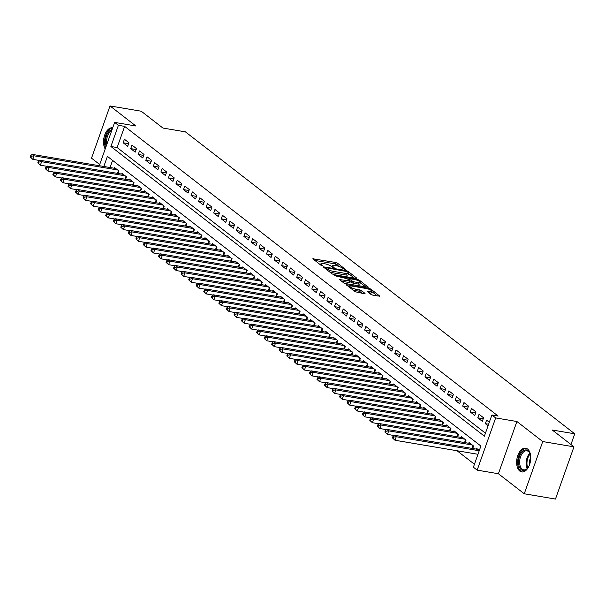 <?xml version="1.0" encoding="UTF-8"?>
<svg xmlns="http://www.w3.org/2000/svg" width="605" height="605" viewBox="0 0 605 605"><rect width="100%" height="100%" fill="white"/><g stroke="black" fill="none" stroke-linecap="round" stroke-linejoin="round"><path stroke-width="0.91" d="M345.062 269.588L345.402 269.331L337.537 263.228L335.563 262.449L312.815 258.781L320.884 265.187L322.745 265.686L321.58 264.688A4.848 1.165 19.5 0 1 320.937 263.735A4.848 1.165 19.5 0 1 323.138 263.508L324.976 263.825A4.848 1.165 19.5 0 1 331.268 266.321L333.665 267.66L334.141 267.614L332.984 266.616A4.848 1.165 19.5 0 1 332.342 265.663A4.848 1.165 19.5 0 1 334.535 265.436L336.372 265.754A4.848 1.165 19.5 0 1 342.664 268.249L345.062 269.588M527.583 449.046A12.032 6.867 -80.4 0 0 525.692 448.192A12.032 6.867 -80.4 0 0 517.283 457.168A12.032 6.867 -80.4 0 0 519.786 471.068A12.032 6.867 -80.4 0 0 521.676 471.923A12.032 6.867 -80.4 0 0 530.078 462.946A12.032 6.867 -80.4 0 0 527.583 449.046M112.704 127.821A12.032 6.867 -80.4 0 0 112.583 127.799A12.032 6.867 -80.4 0 0 104.657 135.195A12.032 6.867 -80.4 0 0 105.21 148.989M370.994 294.423L372.96 295.202L379.842 296.185L370.895 289.107L368.929 288.328L346.181 284.66L355.12 291.739L364.565 293.78L365.049 293.417L361.306 290.513L355.634 289.107A4.054 0.976 19.5 0 1 351.634 287.776A4.054 0.976 19.5 0 1 349.834 286.218A4.054 0.976 19.5 0 1 351.671 286.036L366.199 288.494A4.054 0.976 19.5 0 1 370.2 289.825A4.054 0.976 19.5 0 1 371.999 291.383A4.054 0.976 19.5 0 1 370.162 291.565L367.053 291.224L370.994 294.423M573.964 446.838L555.473 499.057L524.248 493.778L542.738 441.552L573.964 446.838L552.267 430.011L574.75 433.815L185.41 131.852L162.927 128.048L141.237 111.222L110.012 105.943L135.853 125.984L114.625 122.399L118.398 125.326L124.638 126.377L498.134 416.051L491.888 414.992L495.661 417.919L477.171 470.138L473.397 467.211L480.892 446.044L107.403 156.37L103.818 166.481M542.738 441.552L516.897 421.511L495.661 417.919M356.118 278.391L356.602 278.02L347.867 271.244L345.901 270.458L323.146 266.797L332.084 273.876L334.051 274.655L356.118 278.391M359.385 280.175L368.324 287.246L345.568 283.586L343.602 282.807L339.662 279.608L349.985 280.985L347.3 278.761L334.497 275.646L357.419 279.389L359.385 280.175L359.052 281.106M110.012 105.943L91.521 158.162L99.712 164.515M128.941 142.757L124.411 139.241L123.163 142.772L127.693 146.281L128.941 142.757M136.488 148.611L131.958 145.094L130.71 148.626L135.233 152.135L136.488 148.611M144.028 154.457L139.505 150.947L138.25 154.479L142.78 157.988L144.028 154.457M151.575 160.31L147.045 156.801L145.797 160.325L150.327 163.842L151.575 160.31M159.123 166.163L154.593 162.654L153.345 166.178L157.875 169.695L159.123 166.163M166.67 172.017L162.14 168.508L160.892 172.032L165.415 175.541L166.67 172.017M174.21 177.87L169.687 174.353L168.432 177.885L172.962 181.394L174.21 177.87M181.757 183.716L177.227 180.207L175.979 183.738L180.509 187.248L181.757 183.716M189.304 189.569L184.775 186.06L183.527 189.592L188.057 193.101L189.304 189.569M196.844 195.423L192.322 191.914L191.074 195.438L195.596 198.954L196.844 195.423M204.392 201.276L199.869 197.767L198.614 201.291L203.144 204.8L204.392 201.276M211.939 207.129L207.409 203.613L206.161 207.144L210.691 210.653L211.939 207.129M219.486 212.983L214.957 209.466L213.709 212.998L218.231 216.507L219.486 212.983M227.026 218.828L222.504 215.32L221.256 218.851L225.778 222.36L227.026 218.828M234.574 224.682L230.044 221.173L228.796 224.697L233.326 228.214L234.574 224.682M242.121 230.535L237.591 227.026L236.343 230.55L240.873 234.067L242.121 230.535M249.668 236.389L245.138 232.872L243.891 236.404L248.413 239.913L249.668 236.389M257.208 242.242L252.686 238.725L251.43 242.257L255.96 245.766L257.208 242.242M264.756 248.088L260.226 244.579L258.978 248.11L263.508 251.62L264.756 248.088M272.303 253.941L267.773 250.432L266.525 253.956L271.055 257.473L272.303 253.941M279.85 259.795L275.32 256.286L274.073 259.81L278.595 263.326L279.85 259.795M287.39 265.648L282.868 262.139L281.612 265.663L286.142 269.172L287.39 265.648M294.938 271.501L290.408 267.985L289.16 271.516L293.69 275.025L294.938 271.501M302.485 277.347L297.955 273.838L296.707 277.37L301.229 280.879L302.485 277.347M310.025 283.201L305.502 279.691L304.255 283.223L308.777 286.732L310.025 283.201M317.572 289.054L313.05 285.545L311.794 289.069L316.324 292.586L317.572 289.054M325.119 294.907L320.589 291.398L319.342 294.922L323.872 298.431L325.119 294.907M332.667 300.761L328.137 297.244L326.889 300.776L331.411 304.285L332.667 300.761M340.207 306.614L335.684 303.097L334.436 306.629L338.959 310.138L340.207 306.614M347.754 312.46L343.224 308.951L341.976 312.482L346.506 315.991L347.754 312.46M355.301 318.313L350.771 314.804L349.524 318.328L354.054 321.845L355.301 318.313M362.849 324.167L358.319 320.658L357.071 324.182L361.593 327.698L362.849 324.167M370.389 330.02L365.866 326.511L364.611 330.035L369.141 333.544L370.389 330.02M377.936 335.873L373.406 332.357L372.158 335.888L376.688 339.397L377.936 335.873M385.483 341.719L380.953 338.21L379.706 341.742L384.236 345.251L385.483 341.719M393.023 347.572L388.501 344.063L387.253 347.595L391.775 351.104L393.023 347.572M400.57 353.426L396.048 349.917L394.793 353.441L399.323 356.958L400.57 353.426M408.118 359.279L403.588 355.77L402.34 359.294L406.87 362.803L408.118 359.279M415.665 365.133L411.135 361.616L409.887 365.148L414.41 368.657L415.665 365.133M423.205 370.986L418.683 367.469L417.435 371.001L421.957 374.51L423.205 370.986M430.752 376.832L426.223 373.323L424.975 376.854L429.505 380.363L430.752 376.832M438.3 382.685L433.77 379.176L432.522 382.7L437.052 386.217L438.3 382.685M445.847 388.539L441.317 385.03L440.069 388.554L444.592 392.07L445.847 388.539M453.387 394.392L448.865 390.875L447.609 394.407L452.139 397.916L453.387 394.392M460.934 400.245L456.404 396.729L455.157 400.26L459.687 403.769L460.934 400.245M468.482 406.091L463.952 402.582L462.704 406.114L467.234 409.623L468.482 406.091M476.029 411.945L471.499 408.436L470.251 411.96L474.774 415.476L476.029 411.945M483.569 417.798L479.047 414.289L477.791 417.813L482.321 421.33L483.569 417.798M124.638 126.377L117.143 147.552L485.444 433.195M489.316 422.26L486.586 420.142L485.339 423.666L488.069 425.784M457.047 450.748L474.449 464.247M112.59 160.401L110.065 167.54M114.148 168.228L114.413 167.472L118.943 170.981L118.066 173.461M121.696 174.081L121.96 173.325L126.49 176.834L125.613 179.314M129.243 179.927L129.508 179.178L134.038 182.687L133.153 185.168M136.783 185.78L137.055 185.024L141.578 188.541L140.7 191.021M144.33 191.634L144.595 190.877L149.125 194.387L148.248 196.875M151.878 197.487L152.142 196.731L156.672 200.24L155.795 202.728M159.425 203.34L159.69 202.584L164.22 206.093L163.335 208.574M166.965 209.194L167.237 208.438L171.76 211.947L170.882 214.427M174.512 215.04L174.777 214.283L179.307 217.8L178.43 220.28M182.06 220.893L182.324 220.137L186.854 223.653L185.969 226.134M189.599 226.746L189.872 225.99L194.394 229.499L193.517 231.987M197.147 232.6L197.419 231.844L201.941 235.353L201.064 237.833M204.694 238.453L204.959 237.697L209.489 241.206L208.612 243.686M212.242 244.299L212.506 243.55L217.036 247.059L216.151 249.54M219.781 250.152L220.054 249.396L224.576 252.913L223.699 255.393M227.329 256.006L227.593 255.249L232.123 258.759L231.246 261.247M234.876 261.859L235.141 261.103L239.671 264.612L238.793 267.1M242.423 267.712L242.688 266.956L247.218 270.465L246.333 272.946M249.963 273.566L250.236 272.81L254.758 276.319L253.881 278.799M257.511 279.412L257.775 278.655L262.305 282.172L261.428 284.652M265.058 285.265L265.323 284.509L269.853 288.025L268.975 290.506M272.598 291.118L272.87 290.362L277.392 293.871L276.515 296.359M280.145 296.972L280.418 296.216L284.94 299.725L284.063 302.205M287.693 302.825L287.957 302.069L292.487 305.578L291.61 308.058M295.24 308.671L295.505 307.915L300.035 311.431L299.15 313.912M302.78 314.524L303.052 313.768L307.574 317.285L306.697 319.765M310.327 320.378L310.599 319.621L315.122 323.13L314.245 325.619M317.875 326.231L318.139 325.475L322.669 328.984L321.792 331.464M325.422 332.084L325.687 331.328L330.217 334.837L329.332 337.318M332.962 337.93L333.234 337.182L337.756 340.691L336.879 343.171M340.509 343.784L340.774 343.027L345.304 346.544L344.426 349.024M348.056 349.637L348.321 348.881L352.851 352.39L351.974 354.878M355.604 355.49L355.869 354.734L360.399 358.243L359.514 360.731M363.144 361.344L363.416 360.588L367.938 364.097L367.061 366.577M370.691 367.197L370.956 366.441L375.486 369.95L374.608 372.43M378.238 373.043L378.503 372.287L383.033 375.803L382.148 378.284M385.778 378.896L386.05 378.14L390.573 381.657L389.696 384.137M393.326 384.75L393.598 383.993L398.12 387.502L397.243 389.991M400.873 390.603L401.138 389.847L405.668 393.356L404.79 395.836M408.42 396.457L408.685 395.7L413.215 399.209L412.33 401.69M415.96 402.302L416.232 401.554L420.755 405.063L419.878 407.543M423.508 408.156L423.772 407.399L428.302 410.916L427.425 413.397M431.055 414.009L431.32 413.253L435.85 416.762L434.972 419.25M438.602 419.862L438.867 419.106L443.397 422.615L442.512 425.103M446.142 425.716L446.414 424.96L450.937 428.469L450.06 430.949M453.689 431.569L453.954 430.813L458.484 434.322L457.607 436.802M461.237 437.415L461.502 436.659L466.031 440.175L465.154 442.656M468.777 443.268L469.049 442.512L473.579 446.029L472.694 448.509M476.324 449.122L476.596 448.365L479.326 450.483M570.961 444.509L574.75 433.815M516.897 421.511L498.407 473.73L524.248 493.778M498.407 473.73L477.171 470.138M118.398 125.326L110.896 146.493L484.393 436.167L491.888 414.992M99.281 165.709L114.625 122.399M117.143 147.552L110.896 146.493M123.163 142.772L128.608 143.695M130.71 148.626L136.155 149.548M138.25 154.479L143.695 155.394M145.797 160.325L151.242 161.248M153.345 166.178L158.79 167.101M160.892 172.032L166.337 172.954M168.432 177.885L173.877 178.808M175.979 183.738L181.424 184.654M183.527 189.592L188.972 190.507M191.074 195.438L196.519 196.36M198.614 201.291L204.059 202.214M206.161 207.144L211.606 208.067M213.709 212.998L219.154 213.92M221.256 218.851L226.694 219.766M228.796 224.697L234.241 225.62M236.343 230.55L241.788 231.473M243.891 236.404L249.336 237.326M251.43 242.257L256.875 243.18M258.978 248.11L264.423 249.026M266.525 253.956L271.97 254.879M274.073 259.81L279.518 260.732M281.612 265.663L287.057 266.586M289.16 271.516L294.605 272.439M296.707 277.37L302.152 278.292M304.255 283.223L309.7 284.138M311.794 289.069L317.239 289.992M319.342 294.922L324.787 295.845M326.889 300.776L332.334 301.698M334.436 306.629L339.874 307.552M341.976 312.482L347.421 313.398M349.524 318.328L354.969 319.251M357.071 324.182L362.516 325.104M364.611 330.035L370.056 330.958M372.158 335.888L377.603 336.811M379.706 341.742L385.151 342.657M387.253 347.595L392.698 348.51M394.793 353.441L400.238 354.364M402.34 359.294L407.785 360.217M409.887 365.148L415.333 366.07M417.435 371.001L422.872 371.924M424.975 376.854L430.42 377.77M432.522 382.7L437.967 383.623M440.069 388.554L445.514 389.476M447.609 394.407L453.054 395.33M455.157 400.26L460.602 401.183M462.704 406.114L468.149 407.029M470.251 411.96L475.696 412.882M477.791 417.813L483.236 418.736M485.339 423.666L488.621 424.226M339.685 266.692L335.064 263.856L314.744 260.422M325.49 268.507L325.074 268.431M354.379 278.096L348.593 273.611M346.96 271.584L326.216 267.758L325.876 268.015L326.95 268.847A4.848 1.165 19.5 0 0 333.242 271.35L346.483 273.589A4.848 1.165 19.5 0 0 348.684 273.369A4.848 1.165 19.5 0 0 348.034 272.416L346.96 271.584M329.438 271.819A4.848 1.165 19.5 0 0 332.742 272.764L333.242 271.35M348.684 273.369L348.185 274.783A4.848 1.165 19.5 0 1 345.984 275.003L332.742 272.764M360.323 282.701L365.896 287.027M341.591 281.242L348.798 282.459L349.486 282.391L349.985 280.985M347.988 279.291L348.586 279.397M358.584 282.618A4.054 0.976 19.5 0 0 360.421 282.437A4.054 0.976 19.5 0 0 358.621 280.879A4.054 0.976 19.5 0 0 354.621 279.548L349.501 278.686L349.017 279.049L353.464 281.756L358.584 282.618L358.084 284.032A4.054 0.976 19.5 0 0 359.922 283.851L360.421 282.437M358.084 284.032L352.965 283.17L349.811 281.469M371.999 291.383L371.5 292.79A4.054 0.976 19.5 0 1 369.663 292.979L368.982 292.858M352.677 289.848A4.054 0.976 19.5 0 0 355.135 290.521L355.634 289.107M362.826 293.493L358.841 291.149L355.135 290.521M349.713 286.566L348.109 286.301M377.414 295.958L371.893 291.678M115.736 168.493L32.186 154.366L34.069 155.825L32.821 159.357L39.423 160.476M31.006 157.58L32.821 159.357L30.25 156.998L31.006 157.58L31.505 156.173L30.749 155.583L30.25 156.998M31.505 156.173L34.069 155.825L117.627 169.96M30.749 155.583L32.186 154.366M106.162 146.281A10.414 5.937 99.6 0 1 106.48 135.883A10.414 5.937 99.6 0 1 112.076 129.576M111.653 130.778A9.642 5.498 -80.4 0 0 106.805 144.482M112.636 128.003A11.956 6.821 -80.4 0 0 105.724 135.293A11.956 6.821 -80.4 0 0 105.603 147.862M529.171 465.646A10.414 5.937 99.6 0 1 527.5 468.3A10.414 5.937 99.6 0 1 521.351 469.79A10.414 5.937 99.6 0 1 518.583 461.57A10.414 5.937 99.6 0 1 523.31 450.801A10.414 5.937 99.6 0 1 530.003 453.531A10.414 5.937 99.6 0 1 530.706 456.586M530.116 453.841A9.642 5.498 -80.4 0 0 526.917 450.823A9.642 5.498 -80.4 0 0 519.657 461.577A9.642 5.498 -80.4 0 0 523.696 469.835A9.642 5.498 -80.4 0 0 527.711 468.043M529.496 464.829A7.593 4.333 99.6 0 1 529.39 462.757A7.593 4.333 99.6 0 1 530.736 457.463M526.471 448.411A11.956 6.821 -80.4 0 0 517.683 461.766A11.956 6.821 -80.4 0 0 522.486 471.976M123.284 174.346L39.726 160.219L41.616 161.679L40.361 165.21L46.971 166.322M38.554 163.433L40.361 165.21L37.797 162.851L38.554 163.433L39.053 162.027L38.297 161.437L37.797 162.851M39.053 162.027L41.616 161.679L125.167 175.813M38.297 161.437L39.726 160.219M130.831 180.199L47.273 166.065L49.156 167.532L47.908 171.056L54.518 172.175M46.093 169.287L47.908 171.056L45.337 168.704L46.093 169.287L46.593 167.872L45.844 167.29L45.337 168.704M46.593 167.872L49.156 167.532L132.714 181.659M45.844 167.29L47.273 166.065M138.371 186.053L54.821 171.918L56.704 173.385L55.456 176.91L62.065 178.029M53.641 175.14L55.456 176.91L52.885 174.55L53.641 175.14L54.14 173.726L53.384 173.143L52.885 174.55M54.14 173.726L56.704 173.385L140.262 187.512M53.384 173.143L54.821 171.918M145.918 191.906L62.36 177.772L64.251 179.231L63.003 182.763L69.605 183.882M61.188 180.993L63.003 182.763L60.432 180.403L61.188 180.993L61.687 179.579L60.931 178.997L60.432 180.403M61.687 179.579L64.251 179.231L147.802 193.366M60.931 178.997L62.36 177.772M153.466 197.752L69.908 183.625L71.798 185.085L70.543 188.616L77.153 189.736M68.728 186.839L70.543 188.616L67.979 186.257L68.728 186.839L69.235 185.432L68.478 184.843L67.979 186.257M69.235 185.432L71.798 185.085L155.349 199.219M68.478 184.843L69.908 183.625M161.006 203.605L77.455 189.478L79.338 190.938L78.09 194.47L84.7 195.581M76.275 192.692L78.09 194.47L75.519 192.11L76.275 192.692L76.774 191.286L76.018 190.696L75.519 192.11M76.774 191.286L79.338 190.938L162.896 205.072M76.018 190.696L77.455 189.478M168.553 209.459L85.002 195.324L86.886 196.791L85.638 200.315L92.247 201.435M83.823 198.546L85.638 200.315L83.067 197.964L83.823 198.546L84.322 197.132L83.566 196.549L83.067 197.964M84.322 197.132L86.886 196.791L170.444 210.926M83.566 196.549L85.002 195.324M176.1 215.312L92.542 201.178L94.433 202.645L93.185 206.169L99.787 207.288M91.37 204.399L93.185 206.169L90.614 203.817L91.37 204.399L91.869 202.985L91.113 202.403L90.614 203.817M91.869 202.985L94.433 202.645L177.983 216.771M91.113 202.403L92.542 201.178M183.648 221.165L100.09 207.031L101.98 208.498L100.725 212.022L107.335 213.141M98.91 210.253L100.725 212.022L98.161 209.663L98.91 210.253L99.409 208.838L98.66 208.256L98.161 209.663M99.409 208.838L101.98 208.498L185.531 222.625M98.66 208.256L100.09 207.031M191.188 227.019L107.637 212.884L109.52 214.344L108.272 217.876L114.882 218.995M106.457 216.106L108.272 217.876L105.701 215.516L106.457 216.106L106.956 214.692L106.2 214.109L105.701 215.516M106.956 214.692L109.52 214.344L193.078 228.478M106.2 214.109L107.637 212.884M198.735 232.864L115.184 218.738L117.068 220.197L115.82 223.729L122.422 224.841M114.005 221.952L115.82 223.729L113.248 221.37L114.005 221.952L114.504 220.545L113.748 219.955L113.248 221.37M114.504 220.545L117.068 220.197L200.626 234.332M113.748 219.955L115.184 218.738M206.282 238.718L122.724 224.584L124.615 226.051L123.367 229.582L129.969 230.694M121.552 227.805L123.367 229.582L120.796 227.223L121.552 227.805L122.051 226.399L121.295 225.809L120.796 227.223M122.051 226.399L124.615 226.051L208.165 240.185M121.295 225.809L122.724 224.584M213.83 244.571L130.272 230.437L132.155 231.904L130.907 235.428L137.517 236.547M129.092 233.659L130.907 235.428L128.343 233.076L129.092 233.659L129.591 232.244L128.842 231.662L128.343 233.076M129.591 232.244L132.155 231.904L215.713 246.031M128.842 231.662L130.272 230.437M221.37 250.425L137.819 236.29L139.702 237.757L138.454 241.282L145.064 242.401M136.639 239.512L138.454 241.282L135.883 238.922L136.639 239.512L137.138 238.098L136.382 237.515L135.883 238.922M137.138 238.098L139.702 237.757L223.26 251.884M136.382 237.515L137.819 236.29M228.917 256.278L145.359 242.144L147.249 243.603L146.002 247.135L152.604 248.254M144.187 245.365L146.002 247.135L143.43 244.775L144.187 245.365L144.686 243.951L143.929 243.369L143.43 244.775M144.686 243.951L147.249 243.603L230.807 257.738M143.929 243.369L145.359 242.144M236.464 262.124L152.906 247.997L154.797 249.457L153.541 252.988L160.151 254.108M151.726 251.211L153.541 252.988L150.978 250.629L151.726 251.211L152.233 249.804L151.477 249.215L150.978 250.629M152.233 249.804L154.797 249.457L238.347 263.591M151.477 249.215L152.906 247.997M244.012 267.977L160.454 253.85L162.337 255.31L161.089 258.842L167.698 259.953M159.274 257.065L161.089 258.842L158.518 256.482L159.274 257.065L159.773 255.658L159.024 255.068L158.518 256.482M159.773 255.658L162.337 255.31L245.895 269.444M159.024 255.068L160.454 253.85M251.551 273.831L168.001 259.696L169.884 261.163L168.636 264.688L175.246 265.807M166.821 262.918L168.636 264.688L166.065 262.336L166.821 262.918L167.32 261.504L166.564 260.921L166.065 262.336M167.32 261.504L169.884 261.163L253.442 275.29M166.564 260.921L168.001 259.696M259.099 279.684L175.541 265.55L177.431 267.017L176.184 270.541L182.786 271.66M174.369 268.771L176.184 270.541L173.612 268.189L174.369 268.771L174.868 267.357L174.111 266.775L173.612 268.189M174.868 267.357L177.431 267.017L260.982 281.143M174.111 266.775L175.541 265.55M266.646 285.537L183.088 271.403L184.979 272.863L183.723 276.394L190.333 277.513M181.908 274.625L183.723 276.394L181.16 274.035L181.908 274.625L182.407 273.21L181.659 272.628L181.16 274.035M182.407 273.21L184.979 272.863L268.529 286.997M181.659 272.628L183.088 271.403M274.186 291.383L190.636 277.256L192.519 278.716L191.271 282.248L197.88 283.367M189.456 280.478L191.271 282.248L188.7 279.888L189.456 280.478L189.955 279.064L189.199 278.481L188.7 279.888M189.955 279.064L192.519 278.716L276.077 292.85M189.199 278.481L190.636 277.256M281.733 297.237L198.183 283.11L200.066 284.569L198.818 288.101L205.428 289.213M197.003 286.324L198.818 288.101L196.247 285.741L197.003 286.324L197.502 284.917L196.746 284.327L196.247 285.741M197.502 284.917L200.066 284.569L283.624 298.704M196.746 284.327L198.183 283.11M289.281 303.09L205.723 288.956L207.613 290.423L206.365 293.947L212.968 295.066M204.55 292.177L206.365 293.947L203.794 291.595L204.55 292.177L205.05 290.771L204.293 290.181L203.794 291.595M205.05 290.771L207.613 290.423L291.164 304.557M204.293 290.181L205.723 288.956M296.828 308.943L213.27 294.809L215.161 296.276L213.905 299.8L220.515 300.919M212.09 298.031L213.905 299.8L211.342 297.448L212.09 298.031L212.589 296.616L211.841 296.034L211.342 297.448M212.589 296.616L215.161 296.276L298.711 310.403M211.841 296.034L213.27 294.809M304.368 314.797L220.817 300.662L222.701 302.129L221.453 305.654L228.062 306.773M219.638 303.884L221.453 305.654L218.881 303.294L219.638 303.884L220.137 302.47L219.381 301.887L218.881 303.294M220.137 302.47L222.701 302.129L306.259 316.256M219.381 301.887L220.817 300.662M311.915 320.65L228.365 306.516L230.248 307.975L229 311.507L235.602 312.626M227.185 309.737L229 311.507L226.429 309.147L227.185 309.737L227.684 308.323L226.928 307.741L226.429 309.147M227.684 308.323L230.248 307.975L313.806 322.11M226.928 307.741L228.365 306.516M319.463 326.496L235.905 312.369L237.795 313.829L236.54 317.36L243.149 318.48M234.732 315.583L236.54 317.36L233.976 315.001L234.732 315.583L235.232 314.176L234.475 313.587L233.976 315.001M235.232 314.176L237.795 313.829L321.346 327.963M234.475 313.587L235.905 312.369M327.01 332.349L243.452 318.222L245.335 319.682L244.087 323.214L250.697 324.325M242.272 321.437L244.087 323.214L241.516 320.854L242.272 321.437L242.771 320.03L242.023 319.44L241.516 320.854M242.771 320.03L245.335 319.682L328.893 333.816M242.023 319.44L243.452 318.222M334.55 338.203L250.999 324.068L252.882 325.535L251.635 329.06L258.244 330.179M249.82 327.29L251.635 329.06L249.063 326.708L249.82 327.29L250.319 325.876L249.562 325.293L249.063 326.708M250.319 325.876L252.882 325.535L336.44 339.662M249.562 325.293L250.999 324.068M342.097 344.056L258.539 329.922L260.43 331.389L259.182 334.913L265.784 336.032M257.367 333.143L259.182 334.913L256.611 332.553L257.367 333.143L257.866 331.729L257.11 331.147L256.611 332.553M257.866 331.729L260.43 331.389L343.98 345.515M257.11 331.147L258.539 329.922M349.645 349.909L266.087 335.775L267.977 337.235L266.722 340.766L273.331 341.885M264.907 338.997L266.722 340.766L264.158 338.407L264.907 338.997L265.413 337.582L264.657 337L264.158 338.407M265.413 337.582L267.977 337.235L351.528 351.369M264.657 337L266.087 335.775M357.184 355.755L273.634 341.628L275.517 343.088L274.269 346.62L280.879 347.739M272.454 344.842L274.269 346.62L271.698 344.26L272.454 344.842L272.953 343.436L272.197 342.846L271.698 344.26M272.953 343.436L275.517 343.088L359.075 357.222M272.197 342.846L273.634 341.628M364.732 361.608L281.181 347.482L283.064 348.941L281.817 352.473L288.426 353.585M280.002 350.696L281.817 352.473L279.245 350.113L280.002 350.696L280.501 349.289L279.744 348.699L279.245 350.113M280.501 349.289L283.064 348.941L366.622 363.076M279.744 348.699L281.181 347.482M372.279 367.462L288.721 353.328L290.612 354.795L289.364 358.319L295.966 359.438M287.549 356.549L289.364 358.319L286.793 355.967L287.549 356.549L288.048 355.135L287.292 354.553L286.793 355.967M288.048 355.135L290.612 354.795L374.162 368.929M287.292 354.553L288.721 353.328M379.827 373.315L296.268 359.181L298.159 360.648L296.904 364.172L303.513 365.291M295.089 362.403L296.904 364.172L294.34 361.82L295.089 362.403L295.588 360.988L294.839 360.406L294.34 361.82M295.588 360.988L298.159 360.648L381.71 374.775M294.839 360.406L296.268 359.181M387.366 379.169L303.816 365.034L305.699 366.501L304.451 370.026L311.061 371.145M302.636 368.256L304.451 370.026L301.88 367.666L302.636 368.256L303.135 366.842L302.379 366.259L301.88 367.666M303.135 366.842L305.699 366.501L389.257 380.628M302.379 366.259L303.816 365.034M394.914 385.022L311.363 370.888L313.246 372.347L311.998 375.879L318.608 376.998M310.184 374.109L311.998 375.879L309.427 373.519L310.184 374.109L310.683 372.695L309.926 372.113L309.427 373.519M310.683 372.695L313.246 372.347L396.804 386.482M309.926 372.113L311.363 370.888M402.461 390.868L318.903 376.741L320.794 378.201L319.546 381.732L326.148 382.844M317.731 379.955L319.546 381.732L316.975 379.373L317.731 379.955L318.23 378.548L317.474 377.959L316.975 379.373M318.23 378.548L320.794 378.201L404.344 392.335M317.474 377.959L318.903 376.741M410.008 396.721L326.45 382.587L328.334 384.054L327.086 387.586L333.695 388.697M325.271 385.808L327.086 387.586L324.522 385.226L325.271 385.808L325.77 384.402L325.021 383.812L324.522 385.226M325.77 384.402L328.334 384.054L411.892 398.188M325.021 383.812L326.45 382.587M417.548 402.575L333.998 388.44L335.881 389.907L334.633 393.431L341.243 394.551M332.818 391.662L334.633 393.431L332.062 391.08L332.818 391.662L333.317 390.248L332.561 389.665L332.062 391.08M333.317 390.248L335.881 389.907L419.439 404.034M332.561 389.665L333.998 388.44M425.096 408.428L341.545 394.294L343.428 395.761L342.18 399.285L348.782 400.404M340.365 397.515L342.18 399.285L339.609 396.925L340.365 397.515L340.865 396.101L340.108 395.519L339.609 396.925M340.865 396.101L343.428 395.761L426.986 409.887M340.108 395.519L341.545 394.294M432.643 414.281L349.085 400.147L350.976 401.607L349.72 405.138L356.33 406.258M347.905 403.369L349.72 405.138L347.157 402.779L347.905 403.369L348.412 401.954L347.656 401.372L347.157 402.779M348.412 401.954L350.976 401.607L434.526 415.741M347.656 401.372L349.085 400.147M440.19 420.127L356.632 406L358.515 407.46L357.268 410.992L363.877 412.111M355.453 409.214L357.268 410.992L354.696 408.632L355.453 409.214L355.952 407.808L355.203 407.218L354.696 408.632M355.952 407.808L358.515 407.46L442.073 421.594M355.203 407.218L356.632 406M447.73 425.98L364.18 411.854L366.063 413.313L364.815 416.845L371.425 417.957M363 415.068L364.815 416.845L362.244 414.486L363 415.068L363.499 413.661L362.743 413.071L362.244 414.486M363.499 413.661L366.063 413.313L449.621 427.448M362.743 413.071L364.18 411.854M455.278 431.834L371.72 417.7L373.61 419.167L372.362 422.691L378.964 423.81M370.547 420.921L372.362 422.691L369.791 420.339L370.547 420.921L371.046 419.507L370.29 418.925L369.791 420.339M371.046 419.507L373.61 419.167L457.161 433.293M370.29 418.925L371.72 417.7M462.825 437.687L379.267 423.553L381.158 425.02L379.902 428.544L386.512 429.663M378.087 426.775L379.902 428.544L377.338 426.192L378.087 426.775L378.586 425.36L377.838 424.778L377.338 426.192M378.586 425.36L381.158 425.02L464.708 439.147M377.838 424.778L379.267 423.553M470.365 443.541L386.814 429.406L388.697 430.866L387.45 434.398L394.059 435.517M385.635 432.628L387.45 434.398L384.878 432.038L385.635 432.628L386.134 431.214L385.377 430.631L384.878 432.038M386.134 431.214L388.697 430.866L472.255 445M385.377 430.631L386.814 429.406M477.912 449.386L394.362 435.26L396.245 436.719L394.997 440.251L477.98 454.287M393.182 438.481L394.997 440.251L392.426 437.891L393.182 438.481L393.681 437.067L392.925 436.485L392.426 437.891M393.681 437.067L396.245 436.719L479.228 450.755M392.925 436.485L394.362 435.26M332.72 267.365L332.984 266.616M321.315 265.436L321.58 264.688M313.292 259.295L313.503 258.713M335.064 263.856L335.563 262.449M337.03 264.642L337.537 263.228M323.622 267.312L323.834 266.729M345.689 271.055L345.901 270.458M347.572 272.061L347.867 271.244M356.458 278.421L356.602 278.02M325.588 268.832L325.876 268.015M326.662 269.664L326.95 268.847M345.984 275.003L346.483 273.589M367.976 287.352L368.12 286.952M340.139 280.123L340.35 279.54M348.798 282.459L349.297 281.053M334.845 275.986L334.981 275.6M357.116 280.236L357.419 279.389M348.73 279.865L349.017 279.049M350.998 282.384L351.497 280.977M352.965 283.17L353.464 281.756M367.537 291.739L367.742 291.156M369.663 292.979L370.162 291.565M358.841 291.149L359.34 289.734M360.807 291.928L361.306 290.513M364.906 293.818L365.049 293.417M346.657 285.174L346.862 284.592M368.634 289.16L368.929 288.328M370.578 290.022L370.895 289.107M379.494 296.284L379.637 295.883M117.476 173.363L118.451 170.602M118.005 173.453L118.898 170.943M527.273 468.489A9.642 5.498 99.6 0 1 526.168 462.674A9.642 5.498 99.6 0 1 529.844 453.281M530.169 454.007A9.325 5.316 -80.4 0 0 526.97 462.742A9.325 5.316 -80.4 0 0 527.817 467.899M125.023 179.216L125.999 176.456M125.553 179.307L126.445 176.796M132.563 185.07L133.546 182.309M133.1 185.16L133.985 182.649M140.11 190.923L141.094 188.155M140.647 191.014L141.532 188.503M147.658 196.776L148.633 194.008M148.187 196.859L149.08 194.356M155.205 202.622L156.181 199.862M155.735 202.713L156.627 200.202M162.745 208.475L163.728 205.715M163.282 208.566L164.167 206.055M170.292 214.329L171.275 211.569M170.822 214.42L171.714 211.909M177.84 220.182L178.815 217.422M178.369 220.273L179.261 217.762M185.387 226.036L186.363 223.268M185.916 226.126L186.801 223.616M192.927 231.881L193.91 229.121M193.464 231.972L194.349 229.469M200.474 237.735L201.45 234.974M201.004 237.826L201.896 235.315M208.022 243.588L208.997 240.828M208.551 243.679L209.443 241.168M215.569 249.441L216.545 246.681M216.098 249.532L216.983 247.021M223.109 255.295L224.092 252.527M223.646 255.386L224.531 252.875M230.656 261.148L231.632 258.38M231.186 261.231L232.078 258.728M238.204 266.994L239.179 264.234M238.733 267.085L239.625 264.574M245.743 272.847L246.727 270.087M246.28 272.938L247.165 270.427M253.291 278.701L254.274 275.94M253.828 278.792L254.713 276.281M260.838 284.554L261.814 281.786M261.368 284.645L262.26 282.134M268.386 290.408L269.361 287.64M268.915 290.498L269.8 287.988M275.925 296.253L276.909 293.493M276.462 296.344L277.347 293.833M283.473 302.107L284.448 299.346M284.002 302.197L284.894 299.687M291.02 307.96L291.996 305.2M291.549 308.051L292.442 305.54M298.567 313.813L299.543 311.053M299.097 313.904L299.982 311.393M306.107 319.667L307.09 316.899M306.644 319.758L307.529 317.247M313.655 325.513L314.63 322.752M314.184 325.603L315.076 323.1M321.202 331.366L322.178 328.606M321.731 331.457L322.624 328.946M328.749 337.219L329.725 334.459M329.279 337.31L330.164 334.799M336.289 343.073L337.272 340.312M336.826 343.164L337.711 340.653M343.837 348.926L344.812 346.158M344.366 349.017L345.258 346.506M351.384 354.78L352.36 352.012M351.913 354.863L352.806 352.36M358.924 360.625L359.907 357.865M359.461 360.716L360.346 358.205M366.471 366.479L367.454 363.718M367.001 366.57L367.893 364.059M374.019 372.332L374.994 369.572M374.548 372.423L375.44 369.912M381.566 378.185L382.541 375.425M382.095 378.276L382.98 375.765M389.106 384.039L390.089 381.271M389.643 384.13L390.527 381.619M396.653 389.885L397.629 387.124M397.183 389.975L398.075 387.472M404.2 395.738L405.176 392.978M404.73 395.829L405.622 393.318M411.748 401.591L412.723 398.831M412.277 401.682L413.162 399.171M419.288 407.445L420.271 404.685M419.825 407.536L420.709 405.025M426.835 413.298L427.811 410.53M427.364 413.389L428.257 410.878M434.382 419.152L435.358 416.384M434.912 419.235L435.804 416.732M441.922 424.997L442.905 422.237M442.459 425.088L443.344 422.577M449.47 430.851L450.453 428.09M450.007 430.942L450.891 428.431M457.017 436.704L457.993 433.944M457.546 436.795L458.439 434.284M464.564 442.558L465.54 439.79M465.094 442.648L465.986 440.137M472.104 448.411L473.087 445.643M472.641 448.502L473.526 445.991M331.926 266.835L332.342 265.663M320.521 264.907L320.937 263.735M325.422 268.703L325.74 267.811M348.488 279.676L348.813 278.754M349.44 287.33L349.834 286.218"/></g></svg>
